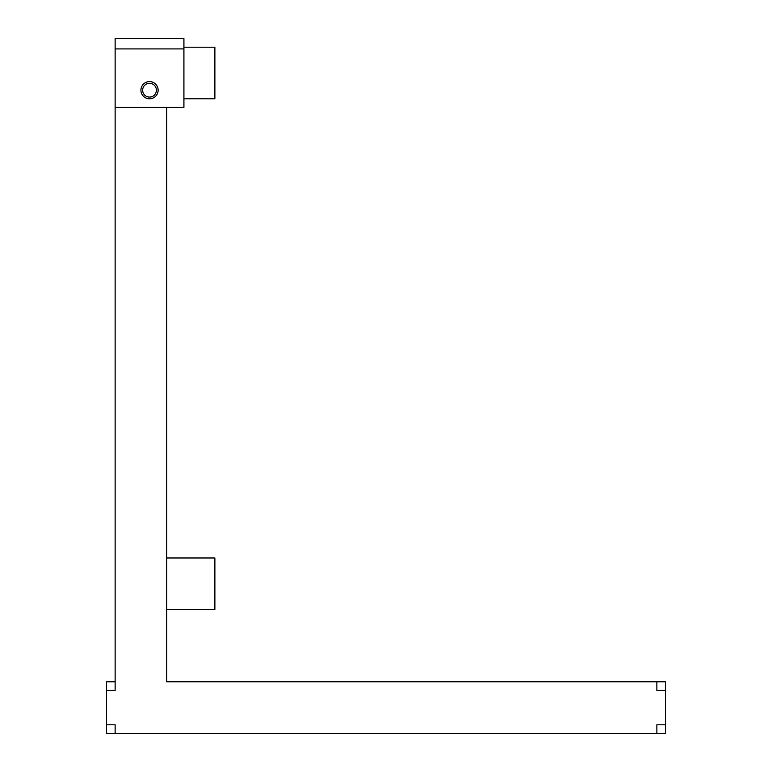 <?xml version="1.0" encoding="UTF-8"?>
<svg xmlns="http://www.w3.org/2000/svg" width="772" height="772" viewBox="0 0 772 772"><rect width="100%" height="100%" fill="white"/><g stroke="black" fill="none" stroke-linecap="round" stroke-linejoin="round"><path stroke-width="1.16" d="M115.134 107.395L183.919 107.395L183.919 38.6L115.134 38.6L115.134 690.409L106.536 690.409L106.536 681.801L115.134 681.801M149.527 98.797A8.598 8.598 0 0 1 140.929 90.199A8.598 8.598 0 0 1 149.527 81.591A8.598 8.598 0 0 1 158.125 90.199A8.598 8.598 0 0 1 149.527 98.797M166.723 107.395L166.723 681.801L665.464 681.801L665.464 733.4L656.866 733.4L656.866 724.802L665.464 724.802M656.866 681.801L656.866 690.409L665.464 690.409M149.527 97.069A6.88 6.88 0 0 0 156.407 90.199A6.88 6.88 0 0 0 149.527 83.318A6.88 6.88 0 0 0 142.646 90.199A6.88 6.88 0 0 0 149.527 97.069M183.919 47.198L214.877 47.198L214.877 98.797L183.919 98.797M166.723 557.982L214.877 557.982L214.877 609.571L166.723 609.571L166.723 681.801M106.536 724.802L115.134 724.802L115.134 733.4L106.536 733.4L106.536 690.409M115.134 733.4L656.866 733.4M183.919 48.916L115.134 48.916"/></g></svg>
